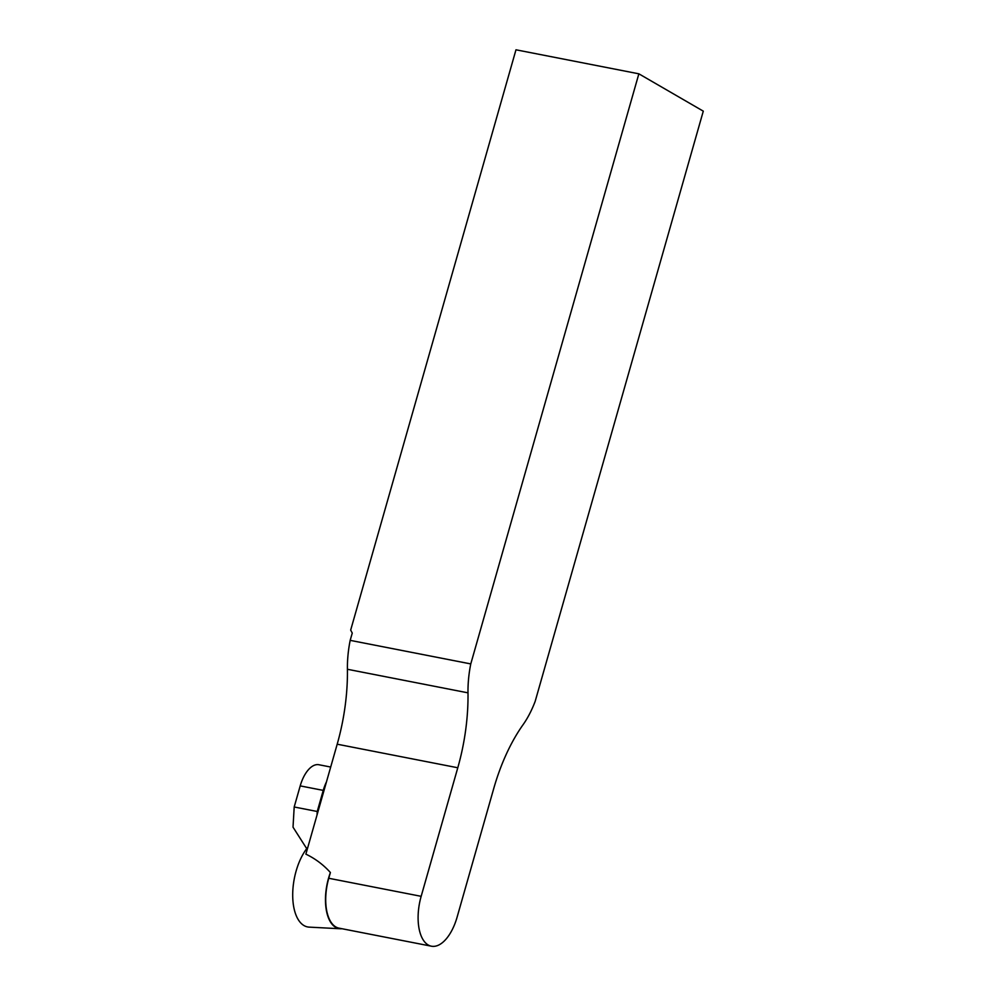 <?xml version="1.0" encoding="UTF-8"?>
<svg xmlns="http://www.w3.org/2000/svg" width="996" height="996" viewBox="0 0 996 996"><rect width="100%" height="100%" fill="white"/><g stroke="black" fill="none" stroke-linecap="round" stroke-linejoin="round"><path stroke-width="1.49" d="M341.964 928.72A40.649 20.144 -78.9 0 1 340.346 928.758A40.649 20.144 -78.9 0 1 330.398 872.533C323.451 864.789 315.271 858.652 305.884 854.145L337.196 744.199A135.132 66.956 101.1 0 0 347.417 669.275A72.073 35.707 -78.9 0 1 350.181 640.353L470.772 663.921L638.859 73.816L515.978 49.8L350.679 630.07L352.26 633.083L350.181 640.353M340.346 928.758L309.158 927.127A45.044 22.323 -78.9 0 1 292.712 896.201A45.044 22.323 -78.9 0 1 307.864 847.185M306.718 848.642L293.023 827.166L294.194 806.984L300.207 785.894A29.282 14.504 -78.9 0 1 318.907 764.741L330.697 767.045M326.464 781.897A29.282 14.504 101.1 0 0 323.239 790.388L317.238 811.491L294.194 806.984M317.027 815.002L317.238 811.491M470.772 663.921A72.073 35.707 101.1 0 0 467.995 692.843A135.132 66.956 -78.9 0 1 457.787 767.767L421.159 896.325A40.201 19.92 101.1 0 0 431.417 946.2L339.026 928.148A40.201 19.92 -78.9 0 1 328.767 878.273L330.398 872.533M431.417 946.2A40.201 19.92 101.1 0 0 457.102 917.154L493.717 788.595A135.132 66.956 -78.9 0 1 523.037 724.739A72.073 35.707 101.1 0 0 535.201 701.259L703.288 111.154L638.859 73.816M323.239 790.388L300.207 785.894M328.767 878.273L421.159 896.325M337.196 744.199L457.787 767.767M347.417 669.275L467.995 692.843"/></g></svg>
